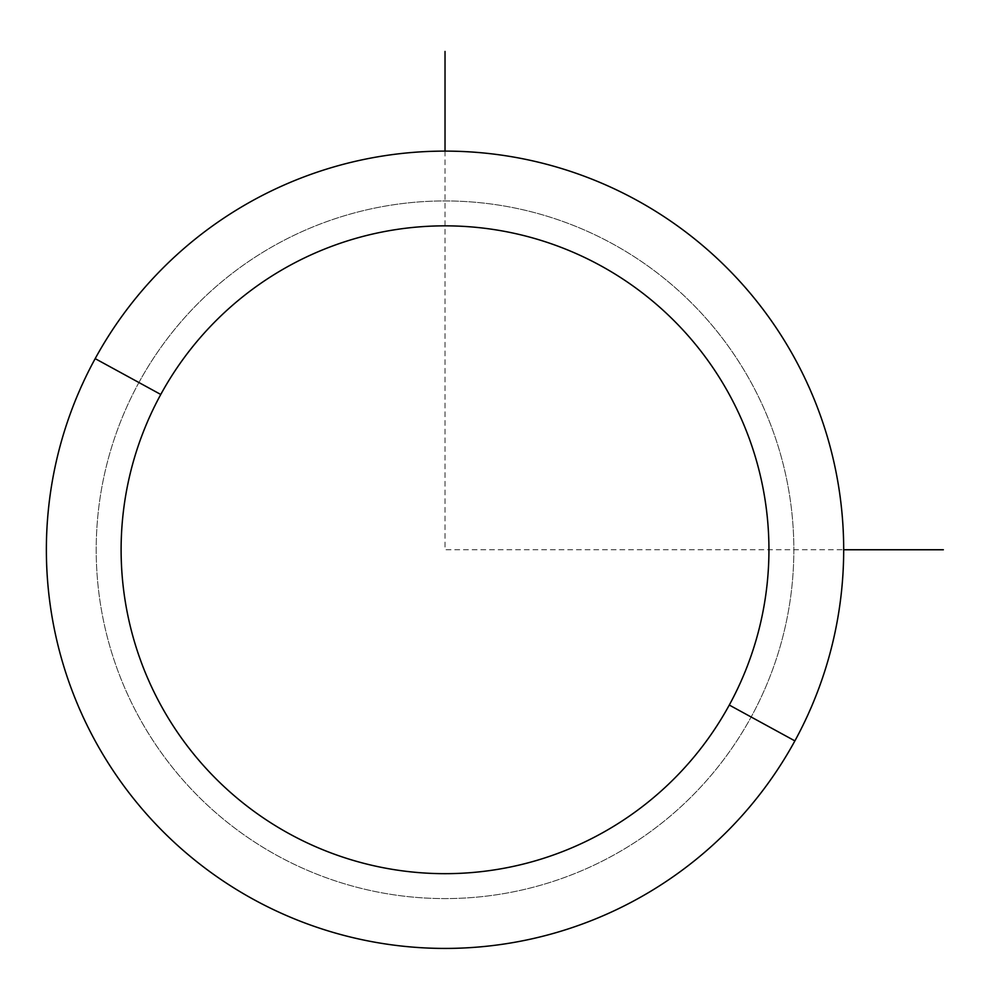 <?xml version="1.0" encoding="UTF-8"?>
<svg xmlns="http://www.w3.org/2000/svg" width="993" height="993" viewBox="0 0 993 993"><rect width="100%" height="100%" fill="white"/><g stroke="black" fill="none" stroke-linecap="round" stroke-linejoin="round"><path stroke-width="0.74" stroke-dasharray="4.96 3.72" d="M95.179 358.634A398.652 398.652 0 0 1 636.153 199.916A398.652 398.652 0 0 1 794.884 740.89A398.652 398.652 0 0 1 253.898 899.621A398.652 398.652 0 0 1 95.179 358.634A398.652 398.652 0 0 0 253.898 899.621A398.652 398.652 0 0 0 794.884 740.89L751.155 716.996A348.828 348.828 0 0 0 612.259 243.645A348.828 348.828 0 0 0 138.908 382.528A348.828 348.828 0 0 0 277.792 855.892A348.828 348.828 0 0 0 751.155 716.996A348.828 348.828 0 0 1 277.792 855.892A348.828 348.828 0 0 1 138.908 382.528L95.179 358.634L138.908 382.528A348.828 348.828 0 0 1 612.259 243.645A348.828 348.828 0 0 1 751.155 716.996L794.884 740.89A398.652 398.652 0 0 0 636.153 199.916A398.652 398.652 0 0 0 95.179 358.634M445.025 151.11L445.025 549.762L843.69 549.762"/><path stroke-width="1.49" d="M794.884 740.89L729.284 705.055A323.904 323.904 0 0 0 600.318 265.503A323.904 323.904 0 0 0 160.767 394.469L95.179 358.634A398.652 398.652 0 0 1 636.153 199.916A398.652 398.652 0 0 1 794.884 740.89A398.652 398.652 0 0 1 253.898 899.621A398.652 398.652 0 0 1 95.179 358.634L160.767 394.469A323.904 323.904 0 0 0 289.745 834.021A323.904 323.904 0 0 0 729.284 705.055L794.884 740.89A398.652 398.652 0 0 0 636.153 199.916A398.652 398.652 0 0 0 95.179 358.634A398.652 398.652 0 0 0 253.898 899.621A398.652 398.652 0 0 0 794.884 740.89M729.284 705.055A323.904 323.904 0 0 1 289.745 834.021A323.904 323.904 0 0 1 160.767 394.469A323.904 323.904 0 0 1 600.318 265.503A323.904 323.904 0 0 1 729.284 705.055M843.69 549.762L943.35 549.762M445.025 151.11L445.025 51.437"/></g></svg>
